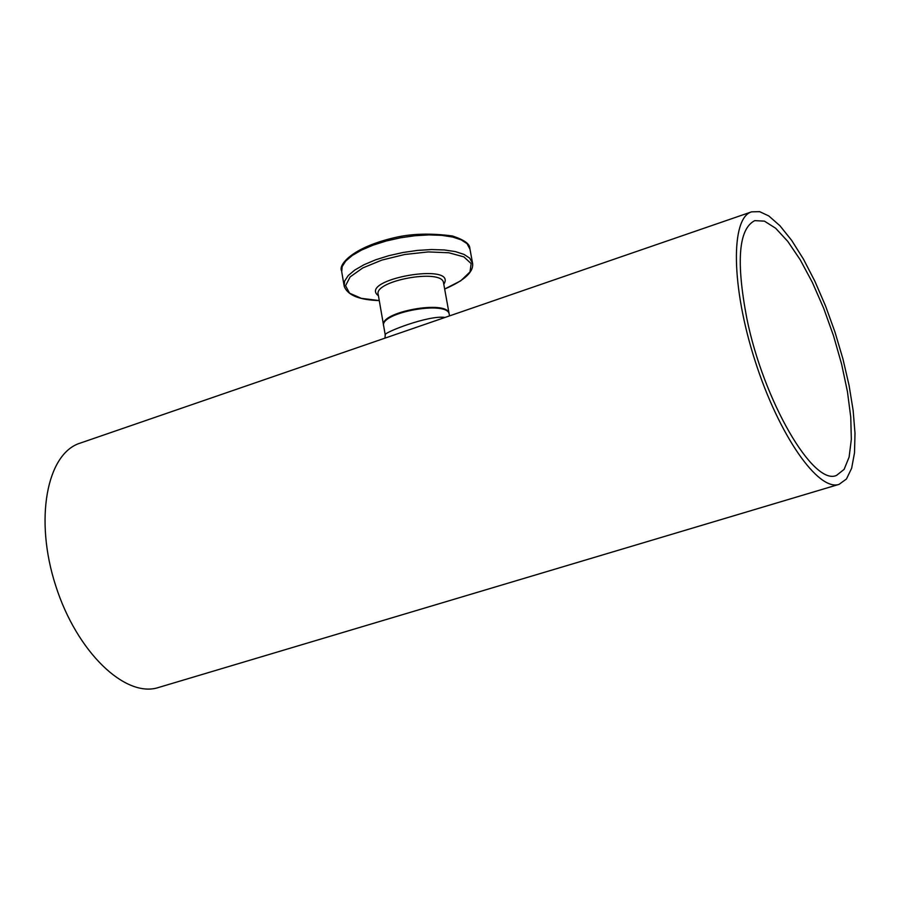 <?xml version="1.0" encoding="UTF-8"?>
<svg xmlns="http://www.w3.org/2000/svg" width="900" height="900" viewBox="0 0 900 900"><rect width="100%" height="100%" fill="white"/><g stroke="black" fill="none" stroke-linecap="round" stroke-linejoin="round"><path stroke-width="1.35" d="M768.769 215.933L759.656 211.669L751.658 211.838C730.485 217.721 731.092 286.605 755.1 360.934C778.837 435.364 818.46 491.805 839.137 484.335L846.472 478.969L851.648 468.259L854.516 452.767L855 433.226L853.144 410.456L849.071 385.38L842.94 358.954L834.998 332.145L825.536 305.933L814.894 281.306L803.475 259.166L791.674 240.39L779.951 225.754L768.769 215.933M751.387 211.928L80.1 443.149C46.777 453.42 34.178 519.424 55.688 585.675C76.759 652.061 125.449 698.467 158.546 687.488L839.137 484.335M449.28 314.561L449.201 314.134C447.593 300.071 378.664 312.728 383.715 326.149L385.245 334.957C382.343 332.989 428.895 314.809 445.016 317.452M746.798 318.262C735.952 261.36 738.607 228.825 754.762 220.635L764.426 221.141L775.643 228.24L787.781 241.391L800.224 259.796L812.385 282.465L823.669 308.25L833.569 335.914L841.624 364.174L847.451 391.702L850.759 417.195L851.332 439.38L849.105 457.11L844.121 469.373L836.539 475.391C813.499 486.405 763.549 401.197 746.798 318.262M449.168 313.942L449.089 313.515C447.48 299.452 378.551 312.098 383.603 325.53L383.625 325.62M383.524 325.08L378.236 294.649C373.118 280.822 441.821 268.211 443.509 282.668L449.179 314.044M344.014 285.255L341.73 271.8L342.146 266.614L345.701 261.079L352.26 255.476L361.519 250.076L373.05 245.171L386.246 240.998L400.466 237.803L414.945 235.732L428.94 234.911L441.743 235.35L452.7 237.037L461.261 239.873L467.055 243.686L469.969 249.165M472.624 263.531L469.721 258.131L463.939 254.374L455.355 251.595L444.397 249.964L431.584 249.547L417.566 250.403L403.065 252.484L388.834 255.679L375.604 259.83L364.05 264.701L354.769 270.056L348.188 275.614L344.61 281.093L344.183 286.222C347.501 295.189 359.19 299.981 379.26 300.577L361.339 298.339L349.549 293.175L345.566 285.705L350.134 276.896L362.79 267.93L381.892 260.077L404.809 254.475L428.254 251.921L448.886 252.776L463.849 256.871L471.15 263.588L469.991 271.946L460.71 280.822L444.656 289.046C464.963 280.271 474.233 271.485 472.466 262.676L469.811 248.287C469.879 243.922 464.085 239.816 452.419 235.969C430.729 233.078 411.457 233.629 394.627 237.634C351.923 247.545 338.243 264.983 341.561 270.832M443.79 284.254C458.348 261.63 356.985 279.495 378.428 295.774M384.93 338.152L385.245 334.957M449.201 314.134L449.527 315.9"/></g></svg>
